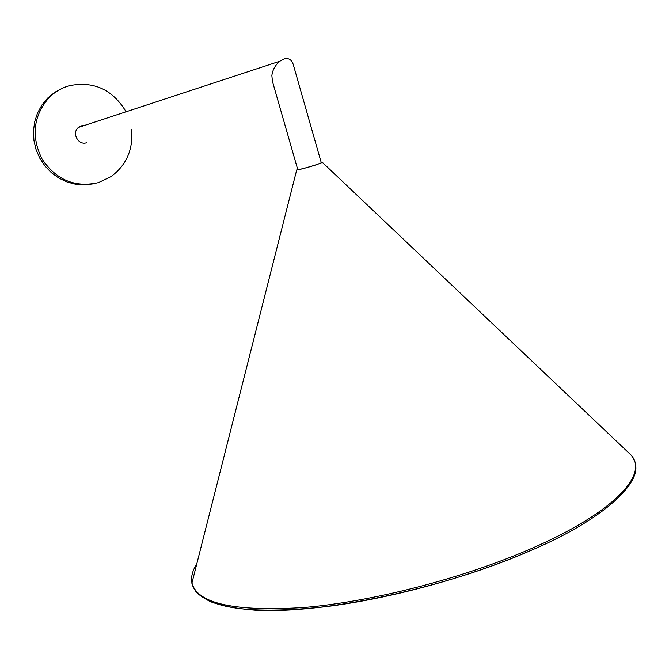 <?xml version="1.0" encoding="UTF-8"?>
<svg xmlns="http://www.w3.org/2000/svg" width="669" height="669" viewBox="0 0 669 669"><rect width="100%" height="100%" fill="white"/><g stroke="black" fill="none" stroke-linecap="round" stroke-linejoin="round"><path stroke-width="1" d="M321.204 162.458L322.425 162.408L315.049 165.193C305.549 168.095 299.436 169.667 296.71 169.926L297.663 169.274M86.544 142.773C78.206 145.691 71.416 132.838 78.449 127.428L81.451 125.814L84.261 125.513M272.082 80.163L297.755 169.575L298.817 169.5C303.55 168.789 322.801 162.952 321.271 162.701L293.273 64.609C291.734 59.675 288.699 57.777 284.158 58.922L279.742 61.255C275.135 65.319 272.509 70.103 271.865 75.597L272.425 81.35M125.747 111.196C112.367 89.387 93.576 80.882 69.392 85.682C61.724 87.848 55.009 91.745 49.255 97.39C33.266 115.821 30.891 136.434 42.147 159.222C56.405 180.086 75.196 187.88 98.51 182.604L111.129 176.557C126.483 165.084 133.298 149.43 131.567 129.602M63.02 87.965L54.883 92.213L47.708 98.034L41.93 104.991L37.531 112.986L34.671 121.758L33.45 130.982L33.918 140.348L36.051 149.513L39.78 158.16L44.965 165.987L51.413 172.719L58.914 178.13L67.184 182.043L75.931 184.326L84.871 184.912L93.685 183.791M81.426 125.822L82.061 126.24M79.745 126.525L80.305 126.817M80.506 126.148L81.233 126.508M196.82 563.75C192.413 570.665 190.79 577.054 191.953 582.933C197.263 603.706 234.777 611.884 304.487 607.452C372.675 601.623 463.634 578.192 531.094 548.68C614.075 512.713 649.624 473.869 630.624 454.652L627.371 451.567M531.002 550.361C470.207 576.946 389.968 598.839 324.875 606.791C257.866 613.849 215.945 609.635 199.119 594.147M193.107 578.392L194.813 571.652M322.425 162.408L630.624 454.652C631.653 455.472 632.857 457.404 634.245 460.456M635.207 463.918C641.429 482.374 605.136 518.826 531.328 550.269M296.71 169.926L191.953 582.933C191.685 584.004 192.915 586.78 195.641 591.262C197.556 593.938 202.406 597.375 210.183 601.582C221.673 605.83 236.583 608.681 254.914 610.145C322.107 614.242 444.467 588.519 531.094 550.378M49.255 97.39L47.708 98.034M78.449 127.428L279.742 61.255"/></g></svg>
